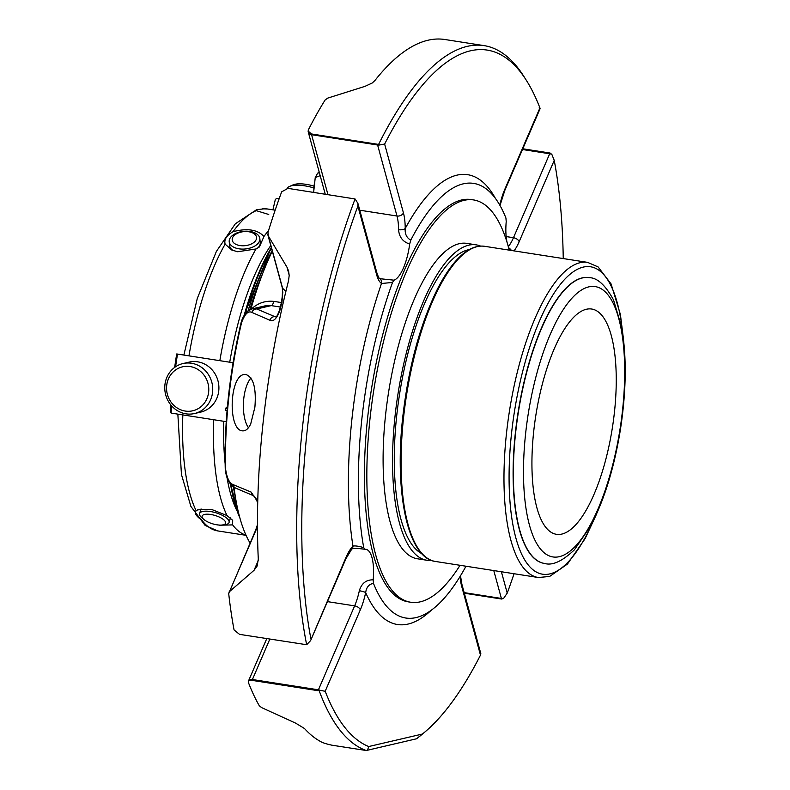 <?xml version="1.0" encoding="UTF-8"?>
<svg xmlns="http://www.w3.org/2000/svg" width="790" height="790" viewBox="0 0 790 790"><rect width="100%" height="100%" fill="white"/><g stroke="black" fill="none" stroke-linecap="round" stroke-linejoin="round"><path stroke-width="1.19" d="M614.432 412.291A114.017 38.769 98.9 0 0 591.67 309.028A114.017 38.769 98.9 0 0 535.788 415.698A114.017 38.769 98.9 0 0 556.515 534.326A114.017 38.769 98.9 0 0 614.432 412.291M225.15 447.426L225.091 451.218M225.298 441.245L225.199 444.987M225.397 438.262L225.318 440.346M226.483 418.009L226.108 423.657M227.421 406.633L225.525 408.351L225.367 410.207L227.076 410.474M231.361 373.69L230.433 380.207M232.971 363.331L231.934 369.848M228.508 395.879L227.797 402.673M229.87 384.473L229.08 390.843M234.897 352.251L233.761 358.63M237.109 340.767L235.775 347.57M225.841 428.219L225.575 433.71M314.736 182.273A9.648 3.279 98.9 0 0 314.005 186.272A9.648 3.279 98.9 0 0 313.887 190.123M225.525 408.351L227.244 408.618M251.151 492.101A5.125 4.671 112.8 0 0 253.876 495.863L235.795 488.19A5.125 4.7 -66.7 0 1 233.109 484.616L251.151 492.101L257.738 501.907M235.795 488.19C226.779 483.401 225.822 473.842 225.229 468.391A5.125 2.291 -1.5 0 0 225.644 469.26C226.928 478.118 229.416 483.233 233.109 484.616M225.229 468.391C224.222 421.327 229.485 372.831 241.019 322.922A5.125 1.057 13.2 0 1 241.582 322.597C244.762 314.005 248.179 310.598 251.822 312.396A5.125 4.7 113.3 0 1 256.77 308.969L274.821 316.632A5.125 4.671 112.8 0 0 269.825 320.236L251.822 312.396M241.019 322.922C241.76 319.891 243.113 316.899 245.078 313.966C245.374 312.603 247.793 310.885 252.336 308.831L256.77 308.969L271.227 305.612L264.897 305.908L252.395 308.811M320.197 175.696L315.25 177.533L317.511 173.395A5.125 4.315 43 0 1 317.847 173.079L319.397 172.803M250.756 309.641C257.431 303.202 265.163 300.447 273.952 301.405A7.693 2.617 -81.1 0 1 271.227 305.612L280.282 307.024M250.084 543.036A183.399 62.361 -81.1 0 1 234.038 487.242M250.855 309.295A183.399 62.361 -81.1 0 1 272.303 251.121M480.478 655.117L480.834 653.686L461.874 584.205A5.125 3.841 164.7 0 1 461.686 586.299L480.478 655.117A353.772 120.287 -81.1 0 1 424.674 732.182A353.772 120.287 -81.1 0 1 422.374 734.048L368.713 746.54L367.498 750.233L366.204 750.5L331.948 745.197C326.389 743.982 322.616 742.768 320.631 741.563L320.592 741.534A357.673 121.621 98.9 0 1 304.525 728.548L295.786 723.215L261.618 707.593L259.337 705.826A357.673 121.621 98.9 0 1 248.396 682.471C248.03 680.802 249.255 680.111 252.079 680.378A5.125 1.748 -81.1 0 1 252.405 679.519A5.125 2.913 -156.7 0 0 248.583 680.763A5.125 2.913 -156.7 0 0 248.465 681.237M257.491 529.172L256.434 529.132A5.125 2.913 -156.7 0 0 255.733 529.942L228.715 593.655A357.673 121.621 98.9 0 0 234.067 629.946L239.518 634.35L306.648 644.729A357.673 121.621 -81.1 0 1 355.066 198.962L357.89 203.316L357.89 206.062L376.682 274.89A41.041 13.953 98.9 0 0 381.501 283.491A227.639 77.4 98.9 0 0 352.972 546.087A5.125 4.365 44.6 0 1 351.856 548.941L345.931 558.727A5.125 2.913 23.3 0 0 345.981 557.444L310.589 640.631L306.648 644.729M355.066 198.962L287.965 188.366L281.665 191.812A357.673 121.621 98.9 0 0 267.938 232.546L268.333 235.983L286.977 267.139L288.587 270.96L289.189 275.463L288.538 280.736A357.673 121.621 98.9 0 0 258.291 559.172L257.145 566.015L254.044 570.301L228.903 592.125M267.909 235.035L282.208 287.402A5.125 3.841 -15.3 0 0 282.603 288.271L285.891 291.441M268.333 235.983L282.603 288.271L282.04 301.899A5.125 1.304 14.3 0 0 281.467 302.303L282.8 292.527L282.208 287.402M250.726 423.904L254.894 407.166C256.414 388.107 253.402 377.215 245.878 374.509C229.13 372.011 227.234 431.765 243.073 430.856C245.967 430.876 248.514 428.555 250.726 423.904M276.688 316.197L274.821 316.632L275.799 316.909C276.303 317.531 277.517 315.368 279.443 310.421A5.125 1.155 13.7 0 1 280.006 310.065C276.895 318.617 273.498 322.004 269.825 320.236M378.647 144.323A357.673 121.621 -81.1 0 1 484.082 45.623L444.839 39.5A357.673 121.621 98.9 0 0 374.934 80.491L372.228 82.999L364.98 86.357L327.83 98.078L325.154 99.935A357.673 121.621 98.9 0 0 308.446 129.718L308.14 131.101L311.438 133.945L377.462 144.244A5.125 1.748 98.9 0 0 377.61 145.005A5.125 3.841 -15.3 0 0 379.842 144.935L377.462 144.244M424.674 732.182L420.952 735.293A357.673 121.621 -81.1 0 1 416.557 738.778L367.498 750.233M318.094 690.687L320.572 690.47A5.125 2.913 -156.7 0 0 318.419 689.818A5.125 1.748 98.9 0 0 318.094 690.687L252.079 680.378M266.773 638.606L248.583 680.763A5.125 5.125 0 0 0 248.317 681.563L248.396 682.471M366.204 750.5A357.673 121.621 -81.1 0 1 319.259 690.944M267.771 234.353L267.889 234.956M308.209 131.555A5.125 3.841 -15.3 0 0 308.307 132.177A5.125 3.841 -15.3 0 0 311.586 134.695A5.125 1.748 -81.1 0 1 311.438 133.945M484.082 45.623A357.673 121.621 -81.1 0 1 523.8 76.314L526.397 80.412A353.772 120.287 -81.1 0 1 539.916 107.924L504.82 189.294A5.125 2.913 23.3 0 1 504.761 190.578L540.093 108.684M550.057 153.033A5.125 1.748 98.9 0 0 549.692 153.764A5.125 2.913 23.3 0 1 551.845 154.406L550.057 153.033L522.792 148.787M501.601 599.027L503.615 598.376A5.125 3.841 164.7 0 1 501.383 598.435A5.125 1.748 98.9 0 0 501.601 599.027L464.332 593.211M416.557 738.778L422.374 734.048M368.713 746.54A353.772 120.287 -81.1 0 1 325.194 691.25L360.299 609.89A5.125 2.913 -156.7 0 0 354.641 605.871A35.906 12.206 98.9 0 0 359.341 590.742A5.125 0.81 12.2 0 1 365.671 592.599A227.639 77.4 98.9 0 0 431.202 610.295M320.572 690.47L325.194 691.25M310.885 638.804A353.772 120.287 -81.1 0 1 357.89 206.062M465.991 566.223A219.946 74.783 -81.1 0 1 405.803 618.027A219.946 74.783 -81.1 0 1 373.482 583.395L373.186 579.84A35.906 12.206 98.9 0 0 365.829 549.297A35.906 12.206 98.9 0 0 364.842 549.267L363.716 547.618A219.946 74.783 -81.1 0 1 392.521 282.455L394.072 280.183A35.906 12.206 98.9 0 0 409.664 244.041C402.87 241.858 399.167 237.069 398.565 229.683A35.906 12.206 98.9 0 0 396.995 216.016A5.125 3.841 -15.3 0 0 403.433 212.885L384.641 144.056L379.842 144.935M384.641 144.056A353.772 120.287 -81.1 0 1 526.397 80.412M539.145 107.865L539.916 107.924M503.615 598.376L507.229 593.112L501.393 571.753M508.345 246.549A35.906 12.206 98.9 0 0 513.47 237.711A5.125 2.913 23.3 0 1 519.139 241.74L554.234 160.37L551.845 154.406M554.234 160.37A353.772 120.287 -81.1 0 1 563.24 258.567M514.053 573.728A353.772 120.287 -81.1 0 1 507.229 593.112M376.682 274.89A5.125 3.841 164.7 0 0 376.86 272.797C378.213 276.688 379.161 278.613 379.714 278.574A5.125 4.76 125.5 0 1 381.501 283.491L392.521 282.455M398.565 229.683A5.125 2.064 -0.3 0 0 405.221 228.508C404.786 233.958 406.633 237.839 410.77 240.16A219.946 74.783 -81.1 0 1 473.635 183.389A219.946 74.783 -81.1 0 1 505.926 218.01L506.222 221.565A35.906 12.206 98.9 0 0 507.111 242.54M509.155 248.277A5.125 4.365 44.6 0 1 511.397 250.479M373.482 583.395C369.019 584.126 366.412 587.187 365.671 592.599A41.041 13.953 98.9 0 1 360.299 609.89M359.341 590.742C361.553 583.356 366.175 579.722 373.186 579.84M364.842 549.267L364.694 549.257C357.594 548.26 353.278 548.181 351.777 549.02M345.981 557.444A41.041 13.953 98.9 0 1 352.972 546.087C355.066 545.643 358.65 546.157 363.716 547.618M381.303 278.85L394.072 280.183M409.664 244.041L410.77 240.16M508.098 245.897A35.906 12.206 98.9 0 0 510.587 250.351M509.234 250.134A203.593 69.224 98.9 0 0 473.516 199.919L471.097 199.544A203.593 69.224 98.9 0 0 367.676 417.466A203.593 69.224 98.9 0 0 408.312 601.862L410.731 602.247A203.593 69.224 98.9 0 0 460.047 565.294M262.932 272.846A165.614 56.317 98.9 0 0 249.788 309.799M233.327 486.729A166.65 56.663 98.9 0 0 235.558 497.888M272.165 250.637A166.65 56.663 98.9 0 0 248.05 310.924M544.409 563.428A144.629 49.178 -81.1 0 1 544.28 563.408A144.629 49.178 -81.1 0 1 515.416 432.416A144.629 49.178 -81.1 0 1 588.886 277.606A144.629 49.178 -81.1 0 1 589.014 277.626M469.339 249.561A154.929 52.683 98.9 0 0 399.523 394.437A154.929 52.683 98.9 0 0 421.87 553.691M480.557 246.085A159.619 54.273 98.9 0 0 476.182 244.851A159.619 54.273 98.9 0 0 397.943 394.19A159.619 54.273 98.9 0 0 426.956 560.268A159.619 54.273 98.9 0 0 431.498 560.416M426.956 560.268L417.515 558.797A159.619 54.273 -81.1 0 1 386.952 403.473A159.619 54.273 -81.1 0 1 459.227 243.695A159.619 54.273 -81.1 0 1 466.742 243.369L476.182 244.851M473.516 199.919A203.593 69.224 98.9 0 0 370.095 417.841A203.593 69.224 98.9 0 0 410.731 602.247M185.245 411.057A22.574 21.034 76.9 0 1 170.709 374.835A22.574 21.034 76.9 0 1 207.039 380.504A22.574 21.034 76.9 0 1 185.245 411.057M314.025 186.124A22.574 8.018 -163.2 0 0 306.283 184.366A22.574 8.018 -163.2 0 0 292.883 184.949L289.446 186.48A25.645 9.115 -163.2 0 0 287.056 188.297M186.006 413.841A25.645 23.898 76.9 0 1 164.814 389.411A25.645 23.898 76.9 0 1 182.934 363.568A25.645 23.898 76.9 0 1 212.026 383.13A25.645 23.898 76.9 0 1 194.567 413.526A25.645 23.898 76.9 0 1 186.006 413.841M182.934 363.568L189.106 362.126A25.645 23.898 76.9 0 1 197.668 361.82A25.645 23.898 76.9 0 1 218.86 386.251A25.645 23.898 76.9 0 1 200.739 412.094L194.567 413.526M313.877 187.941A25.645 9.115 -163.2 0 0 304.683 185.818A25.645 9.115 -163.2 0 0 289.446 186.48M175.607 366.738A195.456 66.459 -81.1 0 1 177.513 354.068L233.07 362.738M171.549 405.784A195.456 66.459 -81.1 0 0 171.104 413.081L225.93 421.633M177.513 354.068L176.733 353.999L177.513 354.068M272.925 209.824L275.345 199.406L276.846 198.349L279.156 198.715M216.944 524.807A12.235 4.345 16.8 0 1 204.205 519.731A12.235 4.345 16.8 0 1 206.664 514.201A12.235 4.345 16.8 0 1 222.849 519.079A12.235 4.345 16.8 0 1 221.842 525.044A12.235 4.345 16.8 0 1 216.944 524.807M239.972 245.562A12.235 7.051 174.1 0 1 236.733 233.672A12.235 7.051 174.1 0 1 256.424 236.743A12.235 7.051 174.1 0 1 239.972 245.562M204.205 519.731L202.21 518.121A15.385 5.471 16.8 0 1 199.603 513.579A15.385 5.471 16.8 0 1 215.917 512.789A15.385 5.471 16.8 0 1 229.08 522.457A15.385 5.471 16.8 0 1 224.4 524.807L221.842 525.044M238.985 248.82A15.385 8.878 174.1 0 1 229.219 241.72A15.385 8.878 174.1 0 1 243.616 231.312A15.385 8.878 174.1 0 1 259.831 238.55A15.385 8.878 174.1 0 1 238.985 248.82M229.08 522.457L230.364 518.191A15.385 5.471 -163.2 0 0 230.423 517.904M201.055 508.918A15.385 5.471 -163.2 0 0 200.887 509.303L199.603 513.579M257.728 248.04A15.385 8.878 -5.9 0 0 260.236 242.431L259.831 238.55M229.219 241.72L229.623 245.601A15.385 8.878 -5.9 0 0 233.396 250.677M182.846 414.908A162.878 55.379 98.9 0 0 196.167 510.765C194.212 513.046 196.068 516.156 201.756 520.077A162.878 55.379 98.9 0 0 217.665 530.9L205.124 525.409L190.904 506.43L181.443 474.514L177.849 414.128M262.102 208.797L267.899 209.044A162.878 55.379 98.9 0 0 264.097 208.837L256.612 209.725L256.276 210.654A162.878 55.379 98.9 0 0 233.09 231.668C226.562 235.42 223.906 239.577 225.13 244.14A162.878 55.379 98.9 0 0 188.968 355.856M196.167 510.765L197.727 509.836L211.384 509.352L227.036 515.584L232.675 520.314L232.625 524.896L219.452 525.241M233.09 231.668C247.319 227.984 257.609 229.594 263.959 236.487L259.416 246.944L256.009 248.959L237.701 251.753L231.796 250.035L225.13 244.14M268.748 214.485L256.276 210.654M251.003 377.976A28.213 11.801 -87.2 0 0 243.458 402.456A28.213 11.801 -87.2 0 0 248.435 427.736M225.644 469.26A212.569 72.275 -81.1 0 1 241.582 322.597M317.847 173.079A230.522 78.388 -81.1 0 1 319.111 171.746L317.511 173.395M281.398 302.56L273.952 301.405M286.977 267.139L289.189 275.236M258.31 560.426L254.044 570.301M256.434 529.132L229.772 590.94M280.006 310.065A271.049 92.163 -81.1 0 1 282.04 301.899M464.174 592.628L501.383 598.435L493.78 570.568M269.844 639.08L252.405 679.519L318.419 689.818L354.641 605.871L327.425 601.625M359.776 210.209L396.995 216.016L377.61 145.005L311.586 134.695L327.939 194.607M522.476 149.517L549.692 153.764L513.47 237.711L506.163 236.575M460.116 576.424A41.041 13.953 98.9 0 0 461.686 586.299M495.468 198.488A227.639 77.4 98.9 0 0 405.221 228.508A41.041 13.953 98.9 0 0 403.433 212.885M504.82 189.294A41.041 13.953 98.9 0 0 499.774 205.124M514.033 250.884A41.041 13.953 98.9 0 0 519.139 241.74M239.498 516.492A166.65 56.663 -81.1 0 1 231.085 484.606M245.196 313.808A166.65 56.663 -81.1 0 1 271.484 248.119M239.883 517.904A165.614 56.317 -81.1 0 1 230.502 483.905M244.159 315.289A165.614 56.317 -81.1 0 1 271.335 247.556M525.686 432.94A136.818 46.521 98.9 0 0 585.607 532.875A136.818 46.521 98.9 0 0 610.986 299.222A136.818 46.521 98.9 0 0 525.686 432.94M515.663 432.456A144.629 49.178 98.9 0 0 544.527 563.448C552.358 565.828 562.322 561.285 574.419 549.801L591.078 525.32C604.488 499.339 614.255 467.473 620.387 429.74C626.312 391.178 626.776 357.199 621.799 327.83L613.514 299.904C605.436 285.141 597.309 277.715 589.133 277.646A144.629 49.178 98.9 0 0 515.663 432.456M593.023 521.538A155.581 52.9 -81.1 0 1 513.53 528.016A155.581 52.9 -81.1 0 1 548.813 301.938A155.581 52.9 -81.1 0 1 622.55 332.333M596.262 514.725L585.114 538.652L567.447 564.05L549.643 576.443L538.365 577.52A159.491 54.234 -81.1 0 1 509.372 411.58A159.491 54.234 -81.1 0 1 587.553 262.359L484.635 246.302A159.491 54.234 98.9 0 0 403.621 417.011A159.491 54.234 98.9 0 0 435.448 561.463C407.887 558.313 394.151 492.96 402.781 416.765C408.647 366.353 420.31 323.554 437.788 288.38C443.615 277.033 449.678 267.83 455.958 260.779C465.715 249.857 475.274 245.038 484.635 246.302M232.625 524.896A162.878 55.379 98.9 0 0 245.976 535.136M213.715 419.727A162.878 55.379 98.9 0 0 227.036 515.584M256.009 248.959A162.878 55.379 98.9 0 0 219.837 360.675M268.57 230.522A162.878 55.379 98.9 0 0 263.959 236.487M270.782 245.542A155.057 52.723 98.9 0 0 229.732 362.225M223.768 421.297A155.057 52.723 98.9 0 0 225.13 463.641M226.987 477.417A155.057 52.723 98.9 0 0 236.684 510.241M315.25 177.523L313.64 192.375M253.876 495.863L256.009 498.441L257.708 503.141M257.471 524.649L255.733 529.942M279.443 310.421L281.467 302.303M308.14 131.101A5.125 5.125 0 0 0 308.307 132.177L325.243 194.182M310.598 640.631L345.931 558.727M376.86 272.797L357.89 203.316M460.501 575.792L461.874 584.205M500.001 205.528L504.761 190.578M381.363 278.87L379.476 278.426M240.279 519.336L230.364 483.717M244.031 315.496L271.286 247.389M623.557 339.819L620.397 314.479L611.085 283.946L598.079 266.901L587.553 262.359M538.365 577.52L435.448 561.463M176.654 353.979L174.639 367.409M170.758 404.845L170.275 412.686M183.863 355.066L197.303 298.393L216.391 251.398L235.341 223.777L256.523 209.745M246.065 535.334L217.665 530.9M275.167 210.18L267.899 209.044"/></g></svg>
